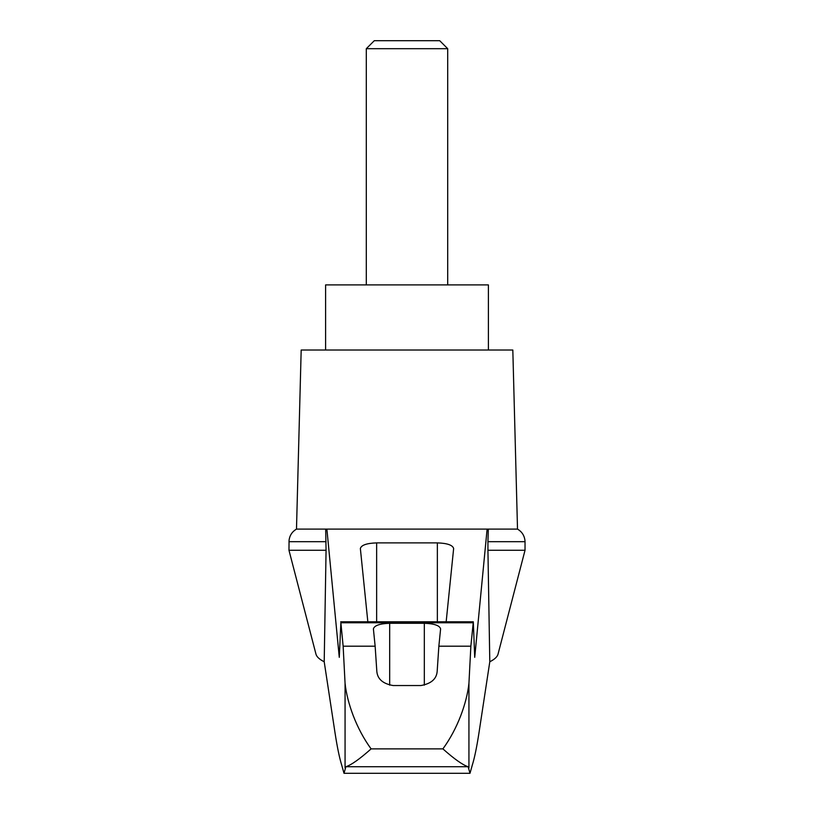 <?xml version="1.0" encoding="UTF-8"?>
<svg xmlns="http://www.w3.org/2000/svg" width="814" height="814" viewBox="0 0 814 814"><rect width="100%" height="100%" fill="white"/><g stroke="black" fill="none" stroke-linecap="round" stroke-linejoin="round"><path stroke-width="1.22" d="M525.03 550.264L525.03 541.676L487.932 541.676L487.932 550.264L525.03 550.264L498.015 654.202C497.303 656.837 494.566 659.36 489.794 661.772L478.927 733.129C476.739 747.323 474.521 757.997 472.283 765.16L469.993 773.3L468.121 766.717L345.879 766.717L344.007 773.3L341.717 765.16C339.479 757.997 337.261 747.323 335.073 733.129L324.206 661.772C319.434 659.36 316.697 656.837 315.985 654.202L288.97 550.264L289.062 540.221C289.753 535.317 292.226 531.613 296.489 529.1L326.882 529.1L339.275 657.346L340.883 622.771L343.142 646.194L345.065 683.363C347.181 702.991 356.339 728.723 371.103 748.88L442.897 748.88C457.672 728.672 466.778 703.123 468.935 683.363L470.858 646.194L438.858 646.194L437.169 671.428C436.538 679.018 431.115 683.719 420.899 685.541L393.101 685.541C382.926 683.76 377.503 679.059 376.831 671.428L375.142 646.194L343.142 646.194M324.206 661.772L326.068 550.264L288.97 550.264M487.932 550.264L489.794 661.772M325.681 529.1L326.068 550.264M470.858 646.194L473.31 621.794L474.725 657.346L487.118 529.1L326.882 529.1M424.745 529.1L389.255 529.1M367.836 621.794L360.358 548.494C361.345 545.095 366.778 543.223 376.638 542.887L437.362 542.887C447.222 543.223 452.655 545.095 453.642 548.494L446.164 621.794M375.142 646.194L373.392 628.896C374.369 625.498 379.802 623.626 389.672 623.29L424.328 623.29C434.198 623.626 439.631 625.498 440.608 628.896L438.858 646.194M468.121 766.717C462.718 764.987 454.304 759.035 442.897 748.88M469.993 773.3L344.007 773.3M447.7 48.687L439.713 40.7L374.287 40.7L366.3 48.687L447.7 48.687L447.7 284.9M366.3 48.687L366.3 284.9M488.4 350.02L488.4 284.9L325.6 284.9L325.6 350.02M326.068 541.676L288.97 541.676M345.879 766.717C351.282 764.987 359.696 759.035 371.103 748.88M487.932 541.676L488.319 529.1L487.118 529.1M525.03 541.676L524.938 540.221C524.247 535.317 521.774 531.613 517.511 529.1L488.319 529.1M517.511 529.1L512.82 350.02L301.18 350.02L296.489 529.1M345.065 767.917L345.065 683.363M473.117 622.771L340.883 622.771M468.935 767.917L468.935 683.363M376.638 542.887L376.638 621.794M437.362 542.887L437.362 621.794M389.672 623.29L389.672 685.164M424.328 623.29L424.328 685.164M340.69 621.794L473.31 621.794"/></g></svg>
